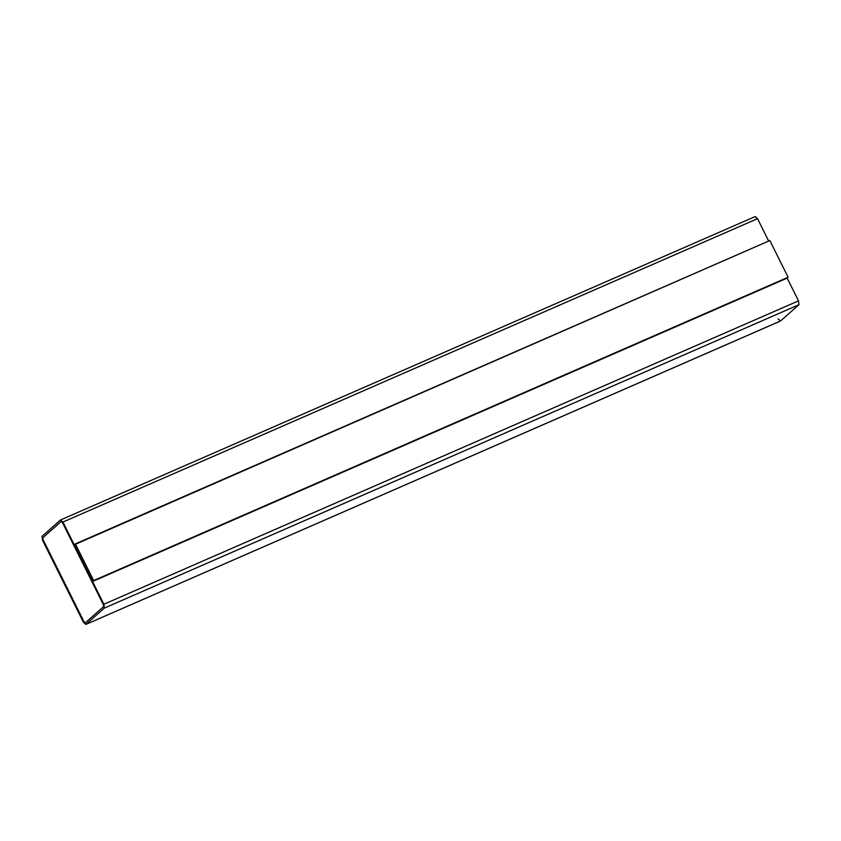 <?xml version="1.0" encoding="UTF-8"?>
<svg xmlns="http://www.w3.org/2000/svg" width="841" height="841" viewBox="0 0 841 841"><rect width="100%" height="100%" fill="white"/><g stroke="black" fill="none" stroke-linecap="round" stroke-linejoin="round"><path stroke-width="1.26" d="M60.436 520.032L42.05 536.306L42.492 540.143L83.469 622.329L85.95 624.358L780.564 320.968L798.95 304.694L104.347 608.085L103.895 604.248L62.928 522.061L60.436 520.032L62.928 522.061L103.895 604.248L798.508 300.857L787.155 278.087L798.508 300.857L103.895 604.248L104.347 608.085L85.814 624.442L780.416 321.062L85.95 624.358L83.469 622.329L42.492 540.143L42.05 536.306L60.584 519.938L755.186 216.558L757.531 218.671L62.928 522.061L757.531 218.671L755.05 216.642M768.685 241.052L757.531 218.671L768.685 241.052M787.102 278.14L92.626 581.467L74.334 544.779L769.83 240.547L788.122 277.236L787.102 278.14L93.645 580.563L75.354 543.875L74.334 544.779L92.626 581.467L787.102 278.14M85.95 624.358L104.347 608.085L798.95 304.694L798.508 300.857L798.95 304.694L780.564 320.968L778.072 318.939M61.246 521.462L42.849 537.735L43.07 539.659L84.047 621.846L85.288 622.855L84.047 621.846L43.007 539.691L42.849 537.735L43.007 539.691L83.974 621.877L85.225 622.887L103.611 606.613L103.39 604.7L62.413 522.513L61.172 521.494L42.786 537.767L61.172 521.494L62.413 522.513L103.39 604.7L103.611 606.613L85.225 622.887L83.974 621.877L43.007 539.691L42.786 537.767L61.172 521.494M788.122 277.236L769.83 240.547L75.354 543.875L93.645 580.563L788.122 277.236"/></g></svg>
